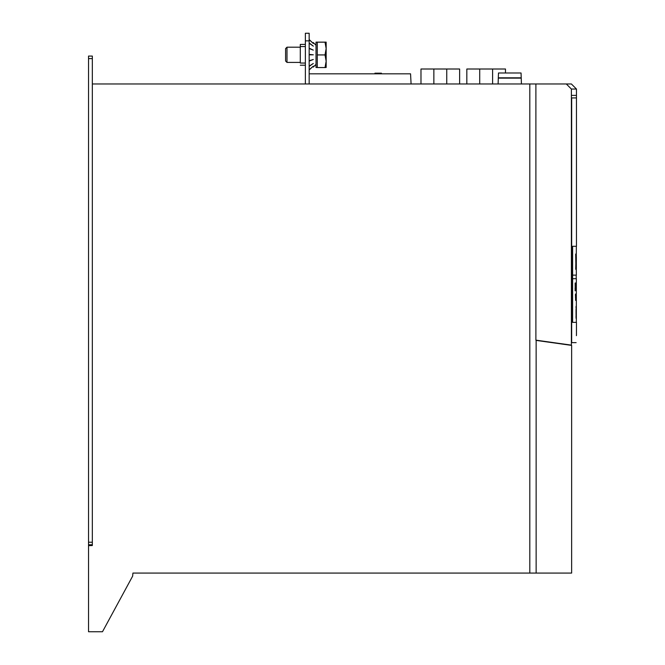 <?xml version="1.0" encoding="UTF-8"?>
<svg xmlns="http://www.w3.org/2000/svg" width="665" height="665" viewBox="0 0 665 665"><rect width="100%" height="100%" fill="white"/><g stroke="black" fill="none" stroke-linecap="round" stroke-linejoin="round"><path stroke-width="1" d="M88.536 56.076L92.335 56.076L88.536 56.076L88.536 58.611L92.335 58.611L92.335 56.076M576.464 334.462L576.464 322.359L572.615 322.359L572.615 246.274L576.464 246.274L576.464 89.044L571.393 89.044L566.322 83.973L92.335 83.973L92.335 545.524L88.536 545.657L88.536 58.611M92.335 83.973L92.335 58.611M88.536 544.768L92.335 544.768L88.536 544.768M92.335 545.524L92.335 544.768M305.368 83.973L305.368 33.25L309.167 33.25L309.167 73.823L410.554 73.823L411.086 83.973M305.368 63.05L300.289 63.05L300.289 44.405L305.368 44.405M300.289 65.203L305.368 65.203M88.536 545.657L88.536 631.75L102.485 631.75L132.651 576.123L132.917 573.08L536.14 573.08L536.14 568.6M529.806 83.973L529.806 573.08M309.167 73.823L309.167 83.973M498.318 77.813L521.219 77.813L521.052 72.992L498.484 72.992L498.301 78.138L521.227 78.138L521.435 83.973M498.301 78.138L498.102 83.973M381.436 73.823L381.436 73.192L377.255 73.192L377.255 73.823M378.235 73.192L378.235 73.823M379.399 73.192L379.399 73.823M379.59 73.192L379.59 73.823M377.255 73.192L374.935 73.192L374.935 73.823M377.047 73.192L377.047 73.823M536.14 340.405L536.14 573.08L571.642 573.08L571.642 345.393L536.14 340.405M459.631 83.973L459.631 69.01L446.747 69.01L446.747 83.973L446.747 69.01L433.863 69.01L433.863 83.973L433.863 69.01L420.978 69.01L420.978 83.973M505.483 72.992L505.483 69.01L492.599 69.01L492.599 83.973L492.599 69.01L479.714 69.01L479.714 83.973L479.714 69.01L466.83 69.01L466.83 83.973M576.131 342.641C576.563 331.793 576.563 331.793 576.131 342.641L571.676 342.641L571.676 97.921L576.464 97.921L576.464 95.386L571.393 95.386M576.464 334.503L576.439 334.977M576.43 335.16L576.414 335.659M571.393 89.044L571.393 345.135L535.89 340.148L535.89 83.973M566.322 83.973L571.393 83.973L576.464 89.044M575.674 254.055L575.948 269.508L575.674 254.055M576.306 254.063L576.339 246.274M576.214 263.988L576.289 259.566L576.214 263.988M576.214 262.351L576.214 255.709M572.615 275.135L576.339 275.135L576.306 269.508M576.339 256.973L576.339 261.162M572.615 278.693L576.339 278.693L576.339 283.199M575.2 290.805L575.25 289.666L575.092 290.805M575.217 290.805L575.25 290.239L575.308 290.805M575.325 289.341L575.325 284.321L575.067 289.341M575.15 282.999L575.192 289.341M575.183 282.999L575.35 289.341M575.433 289.341L575.433 282.999L575.458 289.341M575.624 289.341L575.574 282.999L575.624 289.341M575.715 289.341L575.715 282.999L575.749 289.341M575.965 289.341L576.006 282.999L576.023 289.341M576.173 286.091L576.123 289.425L576.048 286.091M576.231 282.999L576.256 289.341L576.223 282.999M576.339 282.999L576.339 289.341L576.339 282.999M576.214 287.621L576.339 289.341M576.339 287.621L576.214 284.828M576.306 282.999L576.339 284.828M575.582 300.364L575.524 294.021L575.582 300.364M575.699 294.021L575.666 295.9M575.824 294.021L575.79 295.9M575.973 294.021L575.857 300.364L575.973 294.021M576.073 294.021L576.114 300.364L576.056 294.021M576.223 294.021L576.189 300.364L576.098 294.021M576.264 300.364L576.264 294.021L576.289 300.364M576.331 297.114L576.322 300.447L576.206 297.114M576.214 296.947L576.214 294.678M576.214 297.679L576.214 299.716M576.156 309.341L576.073 318.419L576.031 309.341M576.264 318.419L576.272 305.742L576.314 318.419M576.339 322.359L576.339 310.131M576.214 312.242L576.206 312.941M576.123 313.423L576.148 316.307M576.272 313.381L576.123 316.266M576.114 307.928L576.098 309.524M576.264 307.853L576.223 309.524M576.023 316.307L576.006 317.33M576.006 306.573L576.023 307.687M576.198 294.678L576.322 299.716L576.322 294.678M576.139 297.679L576.264 299.632L576.281 297.679M576.139 294.753L576.264 296.947L576.281 294.753M576.031 296.706L576.181 299.632L576.198 296.706M575.483 294.188L575.483 294.753M575.483 296.947L575.483 297.529M575.4 294.753L575.541 296.947L575.524 294.753M575.99 283.656L576.123 288.693L576.123 283.656M575.84 286.332L575.965 288.61L575.965 286.332M575.749 286.74L575.749 286.008M575.524 283.182L575.524 283.731M575.524 285.925L575.524 286.49M575.391 284.853L575.624 285.925L575.624 283.731L575.516 284.853M576.306 254.695L576.339 268.876L576.306 254.695M576.231 265.659L576.239 268.876L576.239 265.659M576.214 260.198L576.223 263.357L576.223 260.198M576.214 254.695L576.223 257.904L576.223 254.695M576.065 254.687L576.065 254.055M576.006 269.508L576.09 268.876M576.181 265.659L576.181 254.687L576.198 265.659M575.824 254.687L575.824 254.055M575.824 269.508L575.824 268.868M575.932 260.198L575.699 268.868L575.932 260.198M309.167 39.659L313.306 43.483L309.167 39.518M309.167 43.208L313.306 46.143L309.167 42.951M309.167 48.528L313.306 50.116L309.167 48.188M309.167 54.804L313.306 54.804L309.167 54.43M309.167 61.08L313.306 59.493L309.167 60.731M309.167 66.4L313.306 63.474L309.167 66.134M309.167 69.958L313.306 66.126L309.167 69.808M313.306 67.065L316.016 64.355M313.306 42.552L316.016 45.253M309.167 60.889L313.306 59.493M317.28 67.489L316.016 67.489L316.016 42.128L326.158 42.128L325.027 42.186L326.158 48.562L326.158 42.128M286.989 62.41L285.584 61.005L285.584 48.603L286.989 47.198L286.989 62.41L300.289 62.41M325.027 67.547L326.158 67.489L326.158 48.562L325.027 54.929L326.158 61.238L325.027 67.547L317.28 67.547L317.28 42.128M317.28 42.186L325.027 42.186M317.28 54.929L325.027 54.929M88.536 542.233L92.335 542.233M305.368 40.856L309.167 40.856M300.289 46.567L305.368 46.567M576.339 310.214L576.339 300.447M576.339 293.947L576.339 289.1M576.339 287.887L576.339 287.355M576.339 285.568L576.339 284.13M576.214 278.693L576.214 275.135M286.989 47.198L300.289 47.198"/></g></svg>
